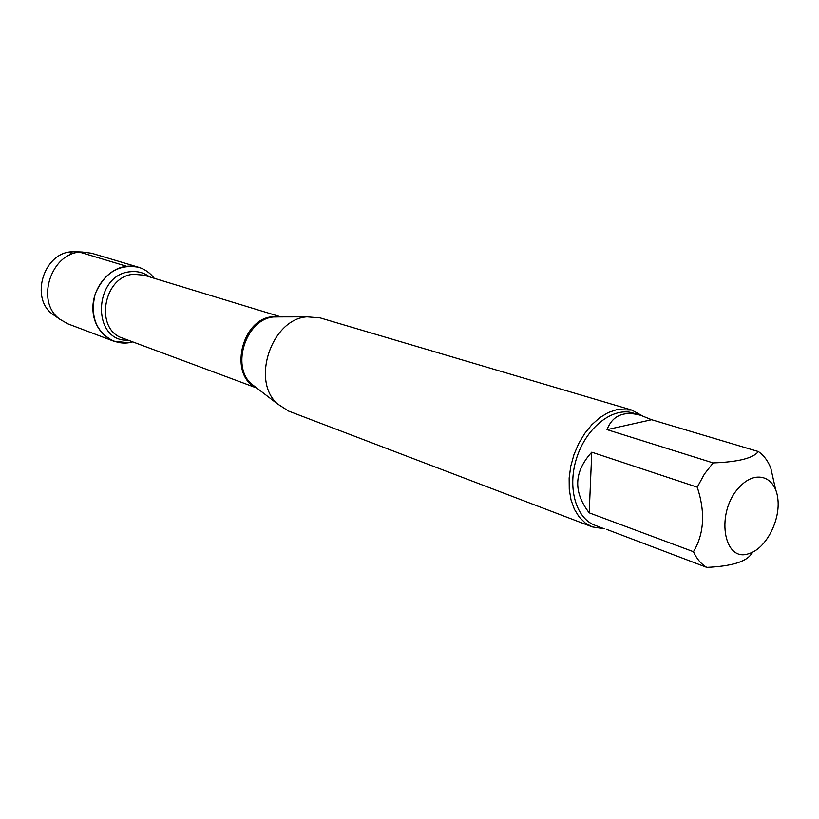 <?xml version="1.0" encoding="UTF-8"?>
<svg xmlns="http://www.w3.org/2000/svg" width="819" height="819" viewBox="0 0 819 819"><rect width="100%" height="100%" fill="white"/><g stroke="black" fill="none" stroke-linecap="round" stroke-linejoin="round"><path stroke-width="1.23" d="M631.818 410.084L320.106 317.864L306.961 316.83C271.683 319.011 250.798 380.784 277.518 403.921L288.595 411.077L592.321 526.914L585.257 522.993L579.197 517.045L574.385 509.264L571.027 499.918L569.256 489.363L569.154 477.999L570.751 466.267L573.965 454.627L578.695 443.529L584.746 433.415L591.861 424.682L599.774 417.649L608.169 412.581L616.717 409.654L631.818 410.084L642.331 415.806M126.607 266.288C137.93 265.295 147.144 269.297 154.238 278.296C150.133 272.901 144.953 269.236 138.698 267.301C119.093 263.769 104.617 272.594 95.25 293.786C89.834 316.298 95.997 332.104 113.718 341.185L128.685 342.751L132.739 341.881C114.076 347.389 94.779 333.108 93.049 311.67C90.981 290.295 107.371 268.315 126.607 266.288L79.883 252.211C76.392 253.091 71.724 249.048 69.605 255.159M604.094 528.746L592.321 526.914M749.109 553.531C766.041 548.658 780.835 519.983 777.774 498.249C775.183 476.187 755.333 469.717 739.7 486.844C715.151 511.425 723.085 563.492 749.109 553.531M775.695 489.864L770.771 467.956C767.864 460.698 763.717 455.231 758.353 451.545C753.224 458.19 738.154 461.977 713.134 462.909L704.422 474.027L697.256 487.172C705.456 512.233 704.197 533.742 693.468 551.709C696.723 558.886 701.156 564.107 706.777 567.372C731.408 566.257 746.293 561.752 751.433 553.859L753.152 551.883M651.596 419.707L640.827 415.335C623.771 410.647 612.51 415.417 607.022 429.637L651.596 419.707L758.353 451.545M607.022 429.637L713.134 462.909M591.779 452.18C573.935 471.724 573.075 491.943 589.199 512.837L591.779 452.18L697.256 487.172M589.199 512.837L693.468 551.709M706.777 567.372L606.439 529.309M604.238 528.798L595.024 525.296C575.542 518.243 566.861 486.486 577.088 456.674C587.049 426.771 613.216 406.797 632.985 413.001L640.827 415.335M113.718 341.185L67.803 323.822L59.674 319.144C34.664 301.157 51.566 251.157 82.361 252.037L91.656 253.245L138.698 267.301M77.805 251.832L71.304 251.802C43.499 253.327 30.057 297.983 52.488 314.158L55.927 316.543M256.316 387.663C228.767 375.706 241.062 319.41 271.959 316.779L280.241 316.881L273.321 316.984C246.13 319.369 230.804 366.032 251.341 383.855L256.337 387.684M280.856 316.881L143.99 275.174L133.528 274.283C103.174 276.249 94.287 329.555 122.707 338.145L256.808 388.042M128.225 340.202C91.298 342.219 93.1 274.447 130.446 271.724C137.582 270.966 143.97 272.686 149.621 276.894M256.122 387.52L277.518 403.921M279.996 316.892L306.961 316.83M52.488 314.158L59.674 319.144M73.618 251.638L82.361 252.037"/></g></svg>
